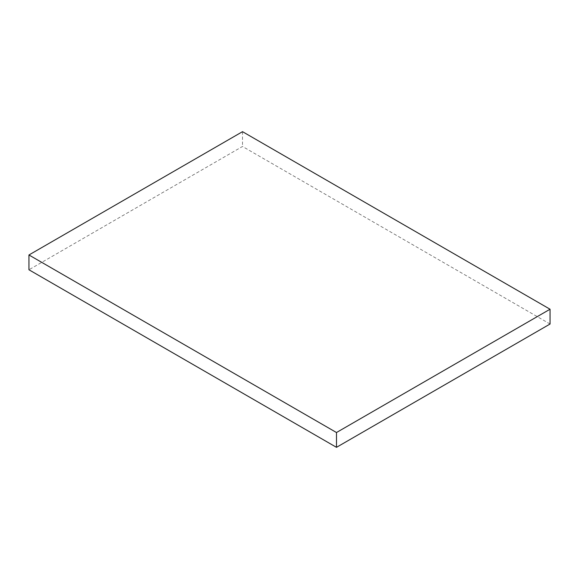 <?xml version="1.0" encoding="UTF-8"?>
<svg xmlns="http://www.w3.org/2000/svg" width="579" height="579" viewBox="0 0 579 579"><rect width="100%" height="100%" fill="white"/><g stroke="black" fill="none" stroke-linecap="round" stroke-linejoin="round"><path stroke-width="0.43" stroke-dasharray="2.9 2.17" d="M550.05 324.023L242.514 146.473L28.95 269.771M242.514 131.672L242.514 146.473"/><path stroke-width="0.87" d="M550.05 309.229L242.514 131.672L28.95 254.977L28.95 269.771L336.486 447.328L550.05 324.023L550.05 309.229L336.486 432.527L336.486 447.328M28.95 254.977L336.486 432.527"/></g></svg>
